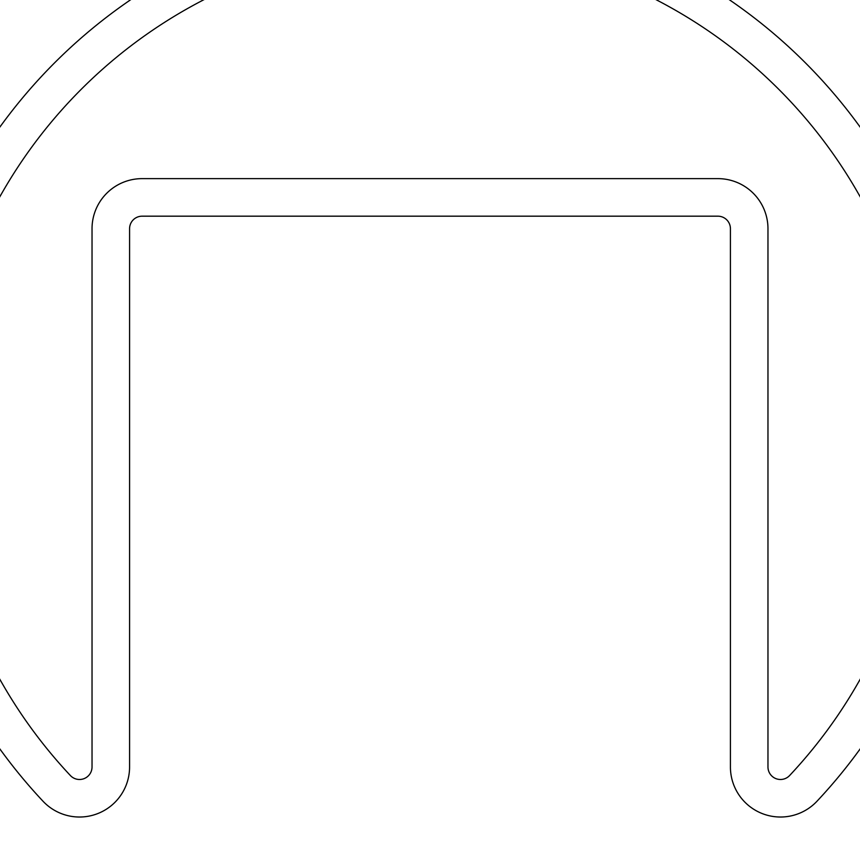 <?xml version="1.0" encoding="UTF-8"?>
<svg xmlns="http://www.w3.org/2000/svg" width="860" height="860" viewBox="0 0 860 860"><rect width="100%" height="100%" fill="white"/><g stroke="black" fill="none" stroke-linecap="round" stroke-linejoin="round"><path stroke-width="1.29" d="M142.094 216.182L717.907 216.182A12.513 12.513 0 0 1 730.419 228.706L730.419 766.959A50.073 50.073 0 0 0 817 801.219A530.738 530.738 0 0 0 801.305 58.781A530.738 530.738 0 0 0 58.695 58.781A530.738 530.738 0 0 0 43 801.219A50.073 50.073 0 0 0 129.581 766.959L129.581 228.706A12.513 12.513 0 0 1 142.094 216.182M92.031 766.959L92.031 228.706A50.073 50.073 0 0 1 142.094 178.633L717.907 178.633A50.073 50.073 0 0 1 767.969 228.706L767.969 766.959A12.513 12.513 0 0 0 789.62 775.526A493.188 493.188 0 0 0 775.032 85.613A493.188 493.188 0 0 0 84.968 85.613A493.188 493.188 0 0 0 70.38 775.526A12.513 12.513 0 0 0 92.031 766.959"/></g></svg>
